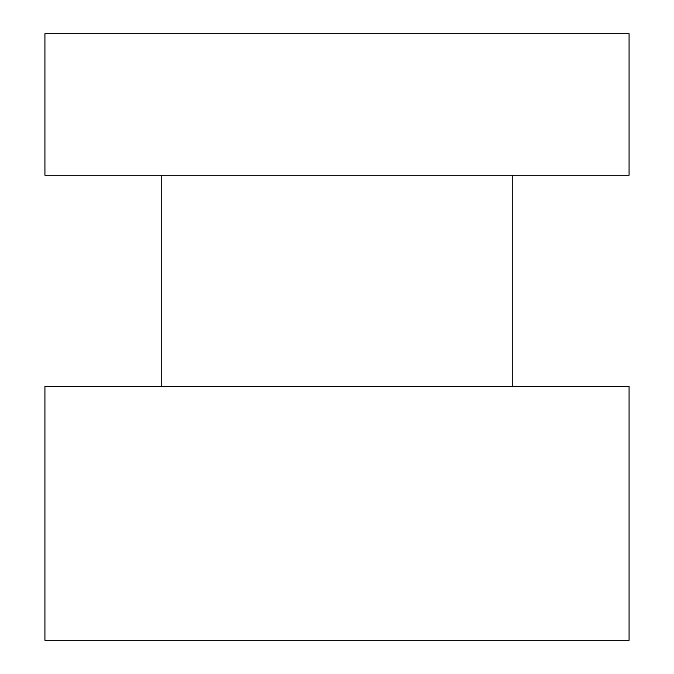 <?xml version="1.0" encoding="UTF-8"?>
<svg xmlns="http://www.w3.org/2000/svg" width="674" height="674" viewBox="0 0 674 674"><rect width="100%" height="100%" fill="white"/><g stroke="black" fill="none" stroke-linecap="round" stroke-linejoin="round"><path stroke-width="1.01" d="M629.069 640.3L44.931 640.3L44.931 386.429L629.069 386.429L629.069 640.3M44.931 175.24L629.069 175.24L629.069 33.7L44.931 33.7L44.931 175.24M512.24 386.429L512.24 175.24M161.76 386.429L161.76 175.24"/></g></svg>
